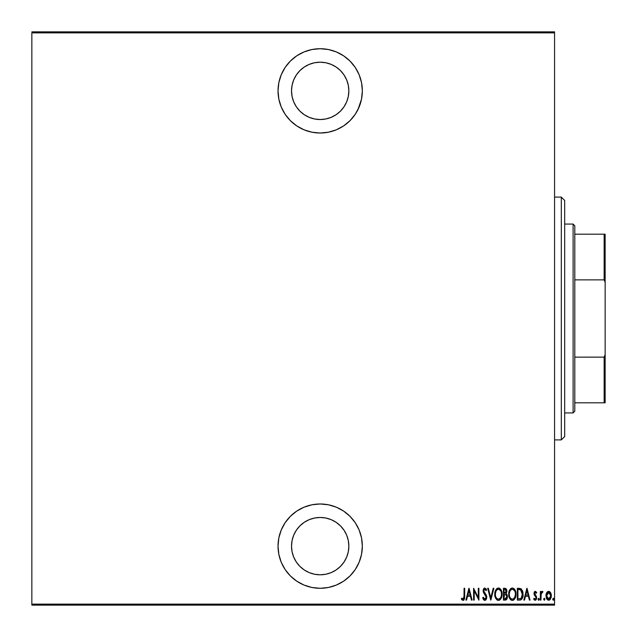 <?xml version="1.0" encoding="UTF-8"?>
<svg xmlns="http://www.w3.org/2000/svg" width="637" height="637" viewBox="0 0 637 637"><rect width="100%" height="100%" fill="white"/><g stroke="black" fill="none" stroke-linecap="round" stroke-linejoin="round"><path stroke-width="0.96" d="M320.188 48.715A42.153 42.153 0 0 1 362.342 90.868A42.153 42.153 0 0 1 320.188 133.022L328.413 132.209L336.32 129.813L343.606 125.919L349.992 120.672L355.239 114.286L359.133 107L361.529 99.093L362.342 90.868L361.529 82.643L359.133 74.736L355.239 67.45L349.992 61.056L343.606 55.817L336.32 51.923L328.413 49.519L320.188 48.715L311.963 49.519L304.056 51.923L296.77 55.817L290.376 61.056L285.137 67.45L281.243 74.736L278.839 82.643L278.035 90.868L278.839 99.093L281.243 107L285.137 114.286L290.376 120.672L296.77 125.919L304.056 129.813L311.963 132.209L320.188 133.022A42.153 42.153 0 0 1 278.035 90.868A42.153 42.153 0 0 1 320.188 48.715M320.188 503.978A42.153 42.153 0 0 1 362.342 546.132A42.153 42.153 0 0 1 320.188 588.285L328.413 587.481L336.32 585.077L343.606 581.183L349.992 575.944L355.239 569.55L359.133 562.264L361.529 554.357L362.342 546.132L361.529 537.907L359.133 530L355.239 522.714L349.992 516.328L343.606 511.081L336.32 507.187L328.413 504.791L320.188 503.978L311.963 504.791L304.056 507.187L296.77 511.081L290.376 516.328L285.137 522.714L281.243 530L278.839 537.907L278.035 546.132L278.839 554.357L281.243 562.264L285.137 569.55L290.376 575.944L296.77 581.183L304.056 585.077L311.963 587.481L320.188 588.285A42.153 42.153 0 0 1 278.035 546.132A42.153 42.153 0 0 1 320.188 503.978M314.59 518.016L320.188 517.467A28.665 28.665 0 0 1 348.853 546.132A28.665 28.665 0 0 1 320.188 574.797A28.665 28.665 0 0 1 291.523 546.132A28.665 28.665 0 0 1 320.188 517.467L325.778 518.016L331.152 519.649L336.113 522.3L340.453 525.867L344.02 530.207L346.671 535.168L348.304 540.542L348.853 546.132L348.304 551.73L346.671 557.104L344.02 562.057L340.453 566.404L336.113 569.972L331.152 572.615L325.778 574.248L320.188 574.797L314.59 574.248L309.216 572.615L304.263 569.972L299.916 566.404L296.348 562.057L293.705 557.104L292.072 551.73L291.523 546.132L292.072 540.542L293.705 535.168L296.348 530.207L299.916 525.867L304.263 522.3L309.216 519.649L314.59 518.016L320.188 517.467L325.778 518.016M320.188 62.203A28.665 28.665 0 0 1 348.853 90.868A28.665 28.665 0 0 1 320.188 119.533A28.665 28.665 0 0 1 291.523 90.868A28.665 28.665 0 0 1 320.188 62.203L325.778 62.752L331.152 64.385L336.113 67.028L340.453 70.596L344.02 74.943L346.671 79.896L348.304 85.27L348.853 90.868L348.304 96.458L346.671 101.832L344.02 106.793L340.453 111.133L336.113 114.7L331.152 117.351L325.778 118.984L320.188 119.533L314.59 118.984L309.216 117.351L304.263 114.7L299.916 111.133L296.348 106.793L293.705 101.832L292.072 96.458L291.523 90.868L292.072 85.27L293.705 79.896L296.348 74.943L299.916 70.596L304.263 67.028L309.216 64.385L314.59 62.752L320.188 62.203M554.564 604.139L31.85 604.139L31.85 32.861L554.564 32.861L554.564 604.139L554.564 31.85L31.85 31.85L554.564 31.85L554.564 32.861L31.85 32.861L31.85 604.139L554.564 604.139L554.564 605.15L554.564 604.139M546.657 592.744L545.949 595.404L546.53 598.581L547.963 600.118L549.365 600.118L551.252 597.227L550.997 593.461L548.99 591.343L547.47 591.741L546.657 592.744L545.941 595.802L548.664 600.245L551.387 595.802L550.663 592.736L548.664 591.311L546.657 592.744M540.948 600.094L540.343 600.094L540.948 600.094L541.195 593.668L542.915 591.614L541.824 591.47L540.948 592.736L540.948 591.462L540.343 591.462L540.343 600.094L540.343 591.462L540.343 600.094L540.948 600.094L541.068 594.233L542.915 591.614L542.318 591.311L540.948 592.736L540.948 591.462L540.343 591.462L540.948 591.462M535.335 591.311L534.26 592.163L533.997 593.915L535.924 596.973L536.051 598.254L535.391 599.146L534.101 598.278L533.679 599.075L534.69 600.142L535.574 600.173L536.386 599.313L536.696 597.41L534.626 593.166L535.319 592.37L536.282 593.286L536.712 592.545L535.335 591.311L533.981 593.58L536.107 597.793L535.16 599.186L534.101 598.278L533.679 599.075L535.176 600.245L536.712 597.753L534.586 593.533L535.319 592.37L536.282 593.286L536.712 592.545L534.817 591.462M519.752 600.086L521.321 599.592L522.42 598.063L523.001 592.776L521.297 588.938L517.34 588.285L517.34 600.094L519.513 600.094C522.181 599.361 523.375 597.442 523.088 594.337L520.978 588.715L517.34 588.285L517.34 600.094L517.34 588.285L519.33 588.301M505.428 600.086L503.421 600.094L506.335 599.759L507.506 596.742L507.211 595.03L506.12 593.724L506.893 591.55L506.455 589.217L505.746 588.484L503.421 588.285L503.421 600.094L503.421 588.285L503.421 600.094L505.292 600.094L507.506 596.742L506.12 593.724L506.901 591.216L504.743 588.285L503.421 588.285L505.006 588.301M493.221 588.285L493.882 588.285L490.856 600.094L493.882 588.285L493.221 588.285L490.785 597.817L488.34 588.285L487.679 588.285L490.705 600.094L487.679 588.285L490.705 600.094L493.882 588.285L493.221 588.285L490.785 597.817L488.34 588.285L487.679 588.285L488.34 588.285M474.215 600.094L474.215 590.81L478.905 600.094L478.905 588.285L478.299 588.285L478.299 597.594L473.609 588.285L473.609 600.094L474.215 600.094L473.609 600.094L474.215 600.094L474.215 590.81L478.905 600.094L478.905 588.285L478.299 588.285L478.299 597.594L473.609 588.285L473.609 600.094L473.737 588.285M461.507 599.266L463.346 600.357L464.54 598.7L464.676 588.285L464.07 588.285L464.007 597.872L463.298 599.146L461.721 598.127L461.347 599.035L463.043 600.396L464.676 596.256L464.676 588.285L464.07 588.285L464.07 596.144L463.091 599.186L461.721 598.127L461.347 599.035L461.721 598.127L463.298 599.146M466.547 600.094L465.886 600.094L468.912 588.285L465.886 600.094L466.547 600.094L467.518 596.312L470.464 596.312L471.436 600.094L472.097 600.094L469.071 588.285L465.886 600.094L466.547 600.094L467.518 596.312L470.464 596.312L471.436 600.094L472.097 600.094L469.071 588.285L472.097 600.094L471.436 600.094M484.789 600.396L486.111 599.576L486.772 597.203L486.31 595.149L483.77 591.096L484.494 589.233L485.227 589.368L486.055 590.706L486.62 589.981L484.813 587.983L483.483 589.018L483.164 591.2L485.92 596.025L486.095 597.848L484.805 599.186L483.276 597.219L482.687 597.817L483.379 599.441L484.789 600.396L486.772 597.203L483.746 590.69L484.733 589.193L486.055 590.706L486.62 589.981L484.813 587.983L483.141 590.738L483.531 592.537L486.166 597.18L484.805 599.186L483.276 597.219L482.687 597.817L484.924 600.388M494.79 594.241L495.562 598.055L496.669 599.656L498.437 600.396L500.204 599.64L501.653 597.1L502.052 594.186L501.295 590.332L500.172 588.715L498.381 587.983L496.621 588.771L495.538 590.395L494.79 594.241C494.599 597.331 495.817 599.377 498.437 600.396C501.048 599.353 502.259 597.283 502.052 594.186C502.267 591.056 501.04 588.994 498.381 587.983C495.785 589.066 494.591 591.152 494.79 594.241M508.716 594.241L509.481 598.055L510.587 599.656L512.355 600.396L514.123 599.64L515.572 597.1L515.978 594.186L515.214 590.332L514.091 588.715L512.299 587.983L510.548 588.771L509.457 590.395L508.716 594.241C508.517 597.331 509.735 599.377 512.355 600.396C514.975 599.353 516.177 597.283 515.978 594.186C516.185 591.056 514.959 588.994 512.299 587.983C509.704 589.066 508.509 591.152 508.716 594.241M524.506 600.094L523.845 600.094L526.871 588.285L523.845 600.094L524.506 600.094L525.477 596.312L528.423 596.312L529.387 600.094L530.048 600.094L527.022 588.285L523.845 600.094L524.506 600.094L525.477 596.312L528.423 596.312L529.387 600.094L530.048 600.094L527.022 588.285L530.048 600.094L529.387 600.094M538.082 599.417L538.679 600.245L538.074 599.258L538.679 598.278L539.284 599.258L538.679 600.245L538.074 599.258L538.679 598.278L538.074 599.258L538.52 600.213L539.252 598.947L538.679 598.278L538.098 598.947M543.679 599.417L544.563 600.126L544.563 598.39L543.695 598.947L544.277 598.278L543.672 599.258L544.277 598.278L544.882 599.258L544.277 598.278L544.882 599.258L544.277 600.245L544.882 599.258L544.277 600.245L543.672 599.258L544.277 600.245M552.757 599.098L553.354 598.278L553.959 599.258L553.354 600.245L552.749 599.258L553.354 598.278L552.884 599.871L553.505 600.213L553.927 599.576L553.505 598.302L552.781 598.947M31.85 605.15L554.564 605.15L31.85 605.15L31.85 604.139L31.85 605.15M464.07 588.285L464.676 588.285L464.676 596.869M464.612 598.143L464.556 598.613M464.54 598.708L464.636 597.848M464.078 599.831L463.346 600.357M462.04 599.927L461.674 599.497M462.151 598.597L463.091 599.186M464.039 597.554L464.062 597.012M463.967 598.119L464.07 596.144M468.991 590.563L470.154 595.101L467.829 595.101L468.991 590.563L470.154 595.101L467.829 595.101L468.991 590.563M478.299 588.285L478.905 588.285L478.769 600.094M483.969 600.11L483.547 599.68M482.83 598.239L483.276 597.219L483.507 597.832L483.276 597.219M483.786 598.39L484.319 599.019M483.802 598.422L484.972 599.17M486.095 597.848L485.649 598.764M485.912 598.366L486.071 597.936M486.095 597.84L486.15 596.885M486.15 597.514L485.768 595.722M486.047 596.359L485.354 595.046M483.77 592.967L483.523 592.537M483.236 591.669L483.164 591.2M483.157 590.3L483.236 589.766M483.499 588.994L484.375 588.078M484.813 587.983L486.62 589.981L485.896 590.372M485.569 589.766L485.219 589.368M483.969 589.727L483.794 590.196M483.794 590.204L483.746 590.69M483.77 591.096L485.904 594.425M486.198 594.934L485.776 594.233M486.564 595.81L486.74 596.654M486.764 596.933L486.644 598.342M486.103 599.576L485.29 600.301M485.728 600.022L486.533 598.716M485.139 593.389L484.661 592.808M485.832 590.228L486.055 590.706M486.326 589.336L485.975 588.715M494.806 593.748L494.973 592.267M496.637 588.763L497.401 588.214M498.867 588.031L499.352 588.174M500.809 589.472L501.502 590.817M501.9 592.314L502.012 593.182M502.052 594.178L502.044 594.679M502.012 595.189L501.884 596.144M501.303 598.016L500.212 599.632M500.204 599.64L499.392 600.189L501.494 597.562M499.384 600.197L498.922 600.349M497.951 600.349L497.473 600.197M497.314 600.126L495.57 598.079M494.83 595.221L495.108 596.821M494.965 596.176L494.83 595.213M497.425 588.198L496.621 588.771M501.645 591.255L501.295 590.332M499.703 589.671L498.413 589.193C500.586 590.005 501.598 591.662 501.446 594.186L501.415 593.381L501.446 594.186C501.614 596.726 500.594 598.39 498.413 599.186L499.575 598.82L498.413 599.186C496.255 598.39 495.252 596.742 495.395 594.233L495.506 595.595M500.809 591.072L500.985 591.478M495.546 595.818L495.395 594.233C495.244 591.709 496.247 590.029 498.413 589.193L500.459 590.483M500.626 597.665L500.268 598.183M500.833 597.267L501.008 596.853M501.176 596.336L500.817 597.307M501.415 594.99L501.303 595.786M497.003 598.629L496.04 597.323M498.413 589.193L497.632 589.368L498.413 589.193M496.263 590.674L497.632 589.368M496.964 589.814L496.502 590.316M495.435 593.437L495.984 591.216M495.737 591.853L495.546 592.625M505.26 588.333L505.746 588.484M506.224 588.875L506.63 589.599M506.662 589.703L506.797 590.181M506.893 590.953L506.893 591.55M506.479 593.979L507.211 595.03M507.394 597.848L507.283 598.278M505.842 600.006L506.869 599.17M505.698 594.632L504.424 594.496L505.698 594.632L506.901 596.742L504.918 598.884L504.026 598.884L504.026 594.496L505.547 594.584M506.248 591.789L506.296 591.232L504.026 593.286L504.026 589.496L504.854 589.496L506.296 591.232L506.232 590.595L506.057 592.394L505.006 593.238M505.34 593.151L506.057 592.394M504.918 598.884L504.026 598.884L504.424 594.496M505.746 598.788L505.34 598.86M505.651 589.687L506.232 590.595M506.28 590.913L506.24 591.829M504.432 593.286L504.026 593.286L504.026 589.496L504.854 589.496M508.756 593.23L508.891 592.283M509.457 590.403L510.532 588.787M509.783 589.751L511.344 588.198M510.563 588.755L511.328 588.206M512.793 588.031L514.441 589.09M514.736 589.48L515.421 590.817M515.827 592.314L515.938 593.182M515.97 593.684L515.938 593.198M515.938 595.197L515.707 596.622M514.744 598.876L514.115 599.64M513.318 600.189L513.74 599.95M513.303 600.197L512.841 600.349M512.602 600.38L512.116 600.38M511.869 600.349L511.4 600.197M511.24 600.126L510.603 599.672M510.571 599.648L509.974 598.923M509.958 598.899L509.027 596.813M509.481 598.055L508.756 595.229M515.572 591.255L515.214 590.332M513.621 589.671L512.331 589.193C514.505 590.005 515.516 591.662 515.373 594.186L515.341 594.99L515.373 594.186C515.532 596.726 514.521 598.39 512.331 599.186L513.494 598.82M515.094 596.336L514.043 598.358M509.353 595.03L509.425 595.595M514.728 591.072L514.903 591.478M513.788 598.597L512.331 599.186C510.181 598.39 509.178 596.742 509.321 594.233C509.17 591.709 510.173 590.029 512.331 589.193L514.385 590.483M514.76 597.267L514.927 596.853M512.331 589.193L511.551 589.368L512.331 589.193M510.189 590.674L511.551 589.368M510.89 589.814L510.428 590.316M509.353 593.429L509.903 591.216M509.664 591.853L509.465 592.625M509.329 593.835L509.321 594.233L509.329 593.835M521.584 589.209L520.851 588.644M522.937 592.37L522.499 590.722M523.081 594.87L523.057 595.284M522.706 597.283L522.061 598.764M521.838 599.075L522.77 597.036M520.771 599.887L520.302 600.022M522.682 591.247L522.42 590.515M520.095 589.647L520.62 589.83L520.095 589.647M519.784 598.836L517.945 598.884L517.945 589.496L520.62 589.83L522.467 594.934L522.467 593.7L521.249 598.239L518.757 598.884L519.999 598.804M522.412 595.539L521.265 598.231M518.996 589.512L519.545 589.559M522.428 593.238L522.467 593.7M521.886 591.224L522.404 593.063M526.95 590.563L528.113 595.101L525.788 595.101L526.95 590.563L528.113 595.101L525.788 595.101L526.95 590.563M536.458 592.131L536.282 593.286L535.319 592.37L534.586 593.533L536.712 597.753M534.626 593.166L534.769 594.321L536.378 596.24M536.633 598.565L536.051 599.823M534.347 599.935L533.933 599.505M533.679 599.075L534.101 598.278L534.976 599.162M534.101 598.278L535.16 599.186M536.051 598.254L535.924 596.973L534.857 595.818M536.107 597.793L535.924 596.973L536.107 597.793M535.566 596.495L534.22 594.91L533.981 593.58M534.045 592.856L534.523 591.733M534.547 591.701L534.26 592.163M535.908 599.958L536.386 599.313M535.9 592.713L536.282 593.286M538.201 599.871L538.679 600.245L539.284 599.258L538.679 598.278L539.252 598.947M539.149 599.871L538.679 600.245M541.163 592.259L541.418 591.853M541.434 591.837L541.832 591.462M542.485 591.343L542.915 591.614L542.565 592.529L541.968 592.434M542.318 591.311L542.915 591.614L542.318 591.311M542.565 592.529L541.53 592.864M541.195 593.66L541.004 594.894M540.988 595.117L540.964 595.706M541.02 594.671L541.386 593.119M544.874 599.098L544.834 599.64M547.024 592.195L547.462 591.749M549.014 591.343L550.312 592.195M551.228 594.225L551.347 595.006M551.252 597.235L551.101 597.809M550.424 599.234L549.484 600.062M550.599 598.963L548.664 600.245M546.88 599.202L546.53 598.581L546.888 599.202M546.522 598.573L546.331 598.111M546.14 597.49L546.259 597.92M545.941 595.802L545.949 595.396M545.981 594.99L546.387 593.31M546.594 595.046L546.546 595.81L548.935 592.402L548.123 592.482L548.664 592.37L550.782 595.81L548.664 599.186L548.131 599.083L548.935 599.162L546.546 595.81L546.785 597.387M550.71 594.894L550.774 596.081M549.667 592.776L550.527 594.178M548.799 592.386L549.444 592.609M549.221 599.075L549.667 598.796M549.994 598.469L549.198 599.083M550.671 596.901L550.527 597.426M548.131 599.083L547.215 598.31M547.661 598.804L548.099 599.075M547 597.936L546.57 595.261L547.374 593.079M547.294 593.19L546.745 594.329M553.911 599.64L553.354 598.278L553.959 599.258L553.354 600.245L553.951 599.098M553.641 600.126L552.757 599.417M496.032 591.112L496.247 590.706M501.303 592.593L501.415 593.381M505.85 594.695L506.248 594.974M506.749 597.681L506.423 598.318M515.365 594.584L514.736 597.307M512.331 599.186L510.89 598.605L509.966 597.323M509.95 591.112L510.165 590.706M515.222 592.593L515.341 593.381M519.274 598.868L517.945 598.884L517.945 589.496L518.438 589.496M522.467 594.934L522.157 596.694M547.876 592.609L548.385 592.402M359.133 530L355.239 522.714M304.263 569.972L299.916 566.404M293.705 557.104L292.072 551.73M296.348 530.207L299.916 525.867M346.671 535.168L348.304 540.542M344.02 562.057L340.453 566.404M357.994 109.516L361.529 99.093M325.778 118.984L320.188 119.533L314.59 118.984M293.705 101.832L292.072 96.458M296.348 74.943L299.916 70.596M336.113 67.028L340.453 70.596M346.671 79.896L348.304 85.27M344.02 106.793L340.453 111.133M561.308 439.904L564.685 436.536L564.685 200.464L561.308 197.096L561.308 439.904L561.308 197.096L554.564 197.096L561.308 197.096L564.685 200.464L564.685 436.536L561.308 439.904L554.564 439.904L561.308 439.904M574.797 279.866L574.797 225.761L573.109 224.073L573.109 412.927L574.797 411.239L574.797 279.866L574.797 411.239L573.109 412.927L573.109 224.073L564.685 224.073L573.109 224.073L574.797 225.761L574.797 279.866L604.139 279.866L605.15 282.358L605.15 354.642L604.139 357.134L574.797 357.134L604.139 357.134L604.139 402.807L605.15 402.807L605.15 354.642L605.15 402.807L604.139 402.807L604.139 357.134L605.15 354.642L605.15 234.193L574.797 234.193L604.139 234.193L604.139 279.866L604.139 234.193L605.15 234.193L605.15 282.358L604.139 279.866L574.797 279.866M564.685 412.927L573.109 412.927L564.685 412.927M574.797 402.807L604.139 402.807L574.797 402.807"/></g></svg>
